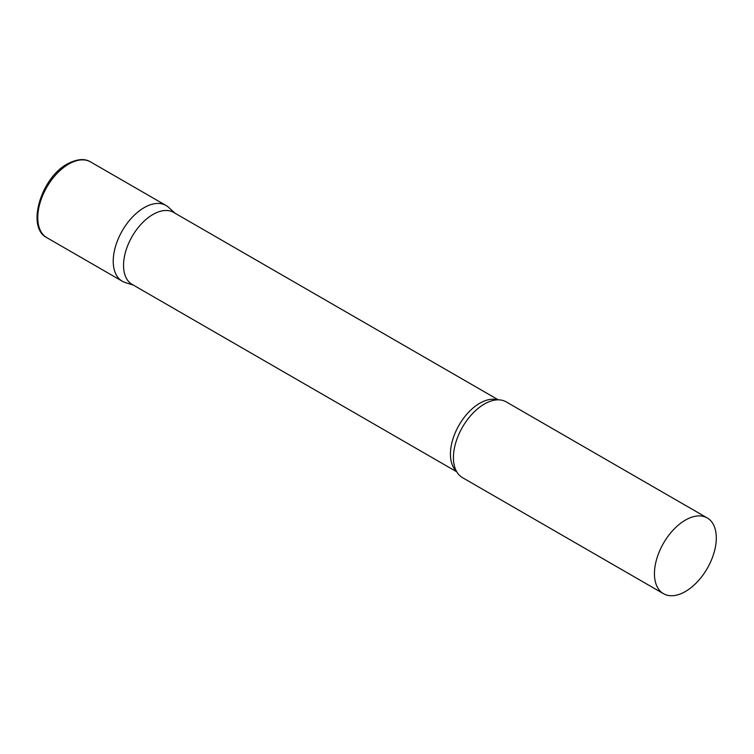 <?xml version="1.0" encoding="UTF-8"?>
<svg xmlns="http://www.w3.org/2000/svg" width="754" height="754" viewBox="0 0 754 754"><rect width="100%" height="100%" fill="white"/><g stroke="black" fill="none" stroke-linecap="round" stroke-linejoin="round"><path stroke-width="1.13" d="M46.823 237.67L122.289 281.233A43.741 25.25 -60 0 1 115.579 246.19A43.741 25.25 -60 0 1 144.155 207.642A43.741 25.25 -60 0 1 166.021 205.484L90.565 161.912A43.741 25.25 -60 0 0 68.699 164.08A43.741 25.25 -60 0 0 40.122 202.619A43.741 25.25 -60 0 0 46.823 237.67C26.004 227.463 41.093 177.755 67.379 163.948C76.983 158.943 84.712 158.265 90.565 161.912M498.3 399.837L173.703 212.44A41.555 23.987 120 0 0 141.686 223.57A41.555 23.987 120 0 0 123.543 265.38A41.555 23.987 120 0 0 132.148 284.399L456.745 471.806M175.003 213.184L168.585 207.35A43.741 25.25 120 0 0 134.127 215.361A43.741 25.25 120 0 0 113.232 261.214A43.741 25.25 120 0 0 125.183 282.514L133.449 285.153M707.243 517.951L506.217 401.891A43.741 25.25 120 0 0 490.741 401.137A43.741 25.25 120 0 0 453.427 457.621A43.741 25.25 120 0 0 454.087 464.615A43.741 25.25 120 0 0 462.485 477.64L663.501 593.7A43.741 25.25 120 0 0 697.205 581.984A43.741 25.25 120 0 0 716.3 537.97A43.741 25.25 120 0 0 707.243 517.951A43.741 25.25 120 0 0 673.539 529.666A43.741 25.25 120 0 0 654.444 573.681A43.741 25.25 120 0 0 663.501 593.7M497.517 399.856A41.555 23.987 120 0 0 466.717 414.342A41.555 23.987 120 0 0 450.43 454.115A41.555 23.987 120 0 0 456.368 471.127"/></g></svg>
